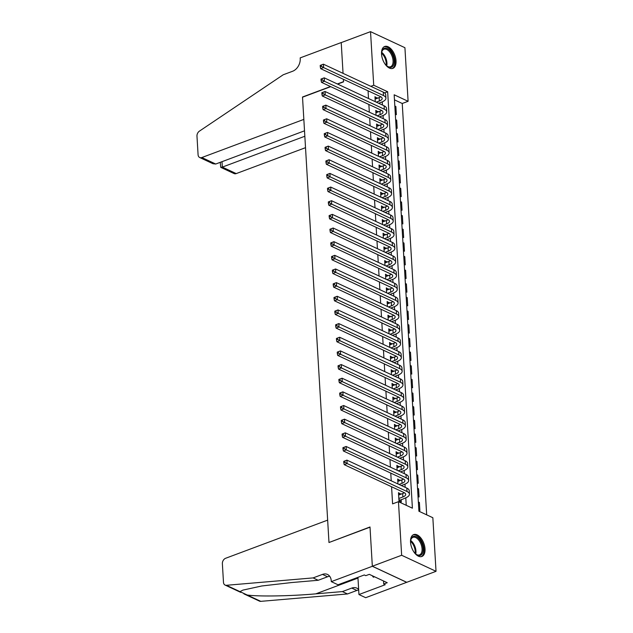 <?xml version="1.0" encoding="UTF-8"?>
<svg xmlns="http://www.w3.org/2000/svg" width="633" height="633" viewBox="0 0 633 633"><rect width="100%" height="100%" fill="white"/><g stroke="black" fill="none" stroke-linecap="round" stroke-linejoin="round"><path stroke-width="0.95" d="M410.532 542.157A11.687 6.425 -110.5 0 1 413.689 534.592A11.687 6.425 -110.5 0 1 425.028 548.93A11.687 6.425 -110.5 0 1 421.871 556.486A11.687 6.425 -110.5 0 1 410.532 542.157M381.533 54.042A11.687 6.425 -110.5 0 1 384.69 46.478A11.687 6.425 -110.5 0 1 396.029 60.815A11.687 6.425 -110.5 0 1 392.871 68.372A11.687 6.425 -110.5 0 1 381.533 54.042M404.922 47.704L408.103 101.296L394.161 94.784L418.904 511.219L432.845 517.731L436.026 571.322L401.646 555.26L398.458 501.676L412.4 508.18L387.657 91.745L373.715 85.241L370.534 31.65L404.922 47.704M426.682 514.851L402.24 103.488L408.103 101.296M331.304 581.64L372.339 566.29L370.012 527.178L328.978 542.521L327.649 520.128L225.649 558.266A4.494 3.276 -65 0 0 222.373 563.679L223.481 582.32A4.494 3.276 -65 0 0 225.095 585.074A4.494 3.276 -65 0 0 226.392 585.296L313.106 577.905L322.482 574.4A10.484 7.643 115 0 1 327.49 574.455A10.484 7.643 115 0 1 331.257 580.888L331.304 581.64L338.038 584.781L364.299 574.962L365.787 575.658L369.308 574.345L387.238 582.716L383.725 584.03L385.212 584.726L358.951 594.545L365.684 597.694L436.026 571.322M400.831 494.238L398.481 492.672L398.972 500.869L401.29 501.953L401.148 499.564M400.024 480.582L397.674 479.023L397.967 483.96M399.209 466.932L396.859 465.366L397.152 470.311M398.402 453.275L396.052 451.717L396.345 456.654M397.587 439.626L395.237 438.06L395.53 442.997M396.78 425.969L394.43 424.411L394.723 429.348M395.965 412.32L393.615 410.754L393.908 415.691M395.158 398.663L392.808 397.097L393.101 402.042M394.343 385.006L391.993 383.448L392.286 388.385M393.536 371.357L391.186 369.791L391.479 374.736M392.721 357.7L390.371 356.142L390.664 361.079M391.914 344.051L389.556 342.485L389.857 347.422M391.099 330.394L388.749 328.836L389.042 333.773M390.292 316.745L387.934 315.179L388.235 320.116M389.477 303.088L387.127 301.522L387.42 306.467M388.67 289.431L386.312 287.873L386.605 292.81M387.855 275.782L385.505 274.216L385.798 279.161M387.048 262.125L384.69 260.567L384.983 265.504M386.233 248.476L383.883 246.91L384.176 251.847M385.426 234.819L383.068 233.261L383.361 238.198M384.611 221.17L382.261 219.604L382.554 224.541M383.804 207.513L381.446 205.954L381.739 210.892M382.989 193.856L380.639 192.297L380.931 197.235M382.174 180.207L379.824 178.641L380.116 183.586M381.367 166.55L379.017 164.991L379.309 169.929M380.552 152.901L378.202 151.334L378.494 156.28M379.745 139.244L377.395 137.685L377.687 142.623M378.93 125.595L376.58 124.028L376.872 128.966M378.123 111.938L375.773 110.379L376.065 115.317M394.881 106.858L395.87 106.486L396.353 114.676L395.316 114.193M395.688 120.507L396.677 120.135L397.168 128.333L396.123 127.85M396.503 134.164L397.492 133.792L397.975 141.982L396.938 141.499M397.31 147.813L398.299 147.449L398.79 155.639L397.746 155.156M398.125 161.47L399.114 161.099L399.597 169.296L398.561 168.805M398.932 175.119L399.921 174.755L400.412 182.945L399.376 182.462M399.747 188.776L400.736 188.405L401.219 196.602L400.183 196.111M400.554 202.433L401.544 202.062L402.034 210.251L400.998 209.768M401.369 216.082L402.359 215.711L402.841 223.908L401.805 223.417M402.177 229.739L403.166 229.368L403.656 237.557L402.62 237.074M402.992 243.389L403.981 243.025L404.463 251.214L403.427 250.731M403.807 257.045L404.788 256.674L405.278 264.863L404.242 264.38M404.614 270.695L405.603 270.331L406.085 278.52L405.049 278.037M405.429 284.352L406.41 283.98L406.9 292.177L405.864 291.686M406.236 298.008L407.225 297.637L407.707 305.826L406.671 305.343M407.051 311.658L408.032 311.286L408.522 319.483L407.486 318.992M407.858 325.315L408.847 324.943L409.329 333.132L408.293 332.649M408.673 338.964L409.654 338.6L410.144 346.789L409.108 346.306M409.48 352.621L410.469 352.249L410.959 360.438L409.915 359.955M410.295 366.27L411.284 365.906L411.767 374.095L410.73 373.612M411.102 379.927L412.091 379.555L412.581 387.752L411.537 387.261M411.917 393.576L412.906 393.212L413.389 401.401L412.352 400.918M412.724 407.233L413.713 406.861L414.204 415.058L413.159 414.568M413.539 420.89L414.528 420.518L415.011 428.707L413.974 428.225M414.346 434.539L415.335 434.167L415.826 442.364L414.781 441.881M415.161 448.196L416.15 447.824L416.633 456.013L415.596 455.531M415.968 461.845L416.957 461.481L417.448 469.67L416.403 469.188M416.783 475.502L417.772 475.13L418.255 483.327L417.218 482.837M417.59 489.151L418.579 488.787L419.07 496.976L418.025 496.494M402.24 103.488L394.462 99.856M394.826 106.004L395.87 106.486M395.641 119.653L396.677 120.135M396.448 133.31L397.492 133.792M397.263 146.959L398.299 147.449M398.07 160.616L399.114 161.099M398.885 174.265L399.921 174.755M399.7 187.922L400.736 188.405M400.507 201.579L401.544 202.062M401.322 215.228L402.359 215.711M402.129 228.885L403.166 229.368M402.944 242.534L403.981 243.025M403.751 256.191L404.788 256.674M404.566 269.84L405.603 270.331M405.373 283.497L406.41 283.98M406.188 297.154L407.225 297.637M406.995 310.803L408.032 311.286M407.81 324.46L408.847 324.943M408.617 338.109L409.654 338.6M409.432 351.766L410.469 352.249M410.239 365.415L411.284 365.906M411.054 379.072L412.091 379.555M411.861 392.729L412.906 393.212M412.676 406.378L413.713 406.861M413.484 420.035L414.528 420.518M414.299 433.684L415.335 434.167M415.106 447.341L416.15 447.824M415.921 460.99L416.957 461.481M416.728 474.647L417.772 475.13M417.543 488.296L418.579 488.787M418.35 501.953L419.394 502.436L419.877 510.633L418.84 510.143M368.058 90.812L368.517 98.519M368.865 104.461L369.324 112.168M369.68 118.118L370.139 125.825M370.487 131.775L370.946 139.474M371.302 145.424L371.761 153.131M372.117 159.081L372.568 166.78M372.924 172.73L373.383 180.437M373.739 186.387L374.19 194.094M374.546 200.036L375.005 207.743M375.361 213.693L375.812 221.4M376.168 227.35L376.627 235.049M376.983 240.999L377.434 248.706M377.79 254.656L378.249 262.355M378.605 268.305L379.056 276.012M379.412 281.962L379.871 289.669M380.227 295.611L380.686 303.318M381.034 309.268L381.493 316.975M381.849 322.917L382.308 330.624M382.656 336.574L383.115 344.281M383.471 350.231L383.93 357.93M384.278 363.88L384.737 371.587M385.093 377.537L385.552 385.244M385.901 391.186L386.359 398.893M386.716 404.843L387.174 412.55M387.523 418.492L387.982 426.199M388.338 432.149L388.797 439.856M389.145 445.806L389.604 453.505M389.96 459.455L390.419 467.162M390.767 473.112L391.226 480.819M391.582 486.761L392.595 503.868L398.458 501.676M406.236 505.308L405.793 497.815M405.167 487.323L404.978 484.158M404.352 473.674L404.171 470.509M403.545 460.017L403.356 456.852M402.73 446.36L402.548 443.203M401.923 432.711L401.733 429.546M401.108 419.054L400.926 415.889M400.301 405.405L400.111 402.24M399.486 391.748L399.304 388.583M398.679 378.099L398.489 374.934M397.864 364.442L397.682 361.277M397.057 350.785L396.867 347.628M396.242 337.136L396.052 333.971M395.435 323.479L395.245 320.314M394.62 309.83L394.43 306.665M393.813 296.173L393.623 293.008M392.998 282.524L392.808 279.359M392.191 268.867L392.001 265.702M391.376 255.218L391.186 252.053M390.569 241.561L390.379 238.396M389.754 227.904L389.564 224.739M388.947 214.255L388.757 211.09M388.132 200.598L387.942 197.433M387.325 186.949L387.135 183.784M386.51 173.292L386.32 170.127M385.703 159.643L385.513 156.478M384.888 145.986L384.698 142.821M384.073 132.329L383.891 129.172M383.266 118.68L383.076 115.515M382.451 105.023L382.269 101.858M377.308 98.289L374.958 96.722L375.25 101.66M406.718 582.281L372.331 566.226L370.004 526.972L329.215 542.434M328.97 542.315L302.519 97.205L330.735 86.658M304.52 130.825L215.734 164.026L213.036 163.741L199.696 157.514A4.494 3.276 -65 0 1 198.082 154.761L196.974 136.119A4.494 3.276 -65 0 1 199.411 131.142L283.212 74.773L292.588 71.268A10.484 7.643 -65 0 0 300.232 58.64L300.184 57.888L341.219 42.546L343.054 73.349L341.227 42.609L370.534 31.65M372.331 566.226L401.646 555.26M370.827 86.317L373.715 85.241M337.611 84.086L343.553 81.863L343.403 79.299L343.545 81.657L337.365 83.967M384.571 92.901L387.657 91.745M375.076 98.637L377.284 97.806M418.405 502.808L419.394 502.436M375.883 112.286L378.091 111.463M376.698 125.943L378.906 125.112M377.505 139.592L379.713 138.769M378.32 153.249L380.528 152.418M379.127 166.898L381.335 166.075M379.942 180.555L382.15 179.725M380.75 194.204L382.957 193.382M381.564 207.861L383.772 207.038M382.372 221.518L384.579 220.688M383.187 235.167L385.394 234.345M383.994 248.824L386.201 247.994M384.809 262.473L387.016 261.651M385.616 276.13L387.831 275.3M386.431 289.779L388.638 288.957M387.238 303.436L389.453 302.614M388.053 317.093L390.26 316.263M388.86 330.743L391.075 329.92M389.675 344.399L391.882 343.569M390.482 358.049L392.697 357.226M391.297 371.706L393.504 370.875M392.104 385.355L394.319 384.532M392.919 399.012L395.127 398.189M393.726 412.669L395.941 411.838M394.541 426.318L396.749 425.495M395.348 439.975L397.564 439.144M396.163 453.624L398.371 452.801M396.97 467.281L399.186 466.45M397.785 480.93L399.993 480.107M398.6 494.587L400.808 493.764M376.303 102.15L379.349 101.011A7.493 3.054 176.6 0 0 382.182 98.4A7.493 3.054 176.6 0 0 380.568 96.651L320.67 68.68L320.282 66.766L321.453 66.33L321.374 64.962L320.203 65.405L320.282 66.766M375.1 99.112L379.143 97.601A7.493 3.054 176.6 0 0 380.797 96.77M320.203 65.405L323.4 64.178L323.605 67.589L383.495 95.551A11.236 4.589 -3.4 0 1 385.916 98.178A11.236 4.589 -3.4 0 1 381.675 102.095L378.621 103.234M321.374 64.962L323.4 64.178L383.289 92.141A11.236 4.589 -3.4 0 1 385.719 94.76L385.916 98.178M321.453 66.33L323.605 67.589L320.67 68.68M381.549 54.28A10.112 5.555 -110.5 0 1 381.754 51.922A10.112 5.555 -110.5 0 1 386.731 48.337A10.112 5.555 -110.5 0 1 392.998 55.704A10.112 5.555 -110.5 0 1 393.243 65.563A10.112 5.555 -110.5 0 1 387.087 66.196A10.112 5.555 -110.5 0 1 385.386 64.55M386.818 65.982A9.36 5.143 69.5 0 0 390.537 66.766A9.36 5.143 69.5 0 0 392.033 56.076A9.36 5.143 69.5 0 0 383.978 49.224A9.36 5.143 69.5 0 0 381.691 52.262M392.128 68.562A11.608 6.377 69.5 0 0 393.766 55.403A11.608 6.377 69.5 0 0 384.002 46.826M410.548 542.394A10.112 5.555 -110.5 0 1 410.754 540.036A10.112 5.555 -110.5 0 1 415.731 536.452A10.112 5.555 -110.5 0 1 421.997 543.818A10.112 5.555 -110.5 0 1 422.243 553.677A10.112 5.555 -110.5 0 1 416.087 554.31A10.112 5.555 -110.5 0 1 414.386 552.664M415.818 554.097A9.36 5.143 69.5 0 0 419.537 554.88A9.36 5.143 69.5 0 0 421.032 544.19A9.36 5.143 69.5 0 0 412.977 537.338A9.36 5.143 69.5 0 0 410.69 540.376M421.127 556.676A11.608 6.377 69.5 0 0 422.765 543.518A11.608 6.377 69.5 0 0 413.001 534.94M372.188 575.69L373.399 577.209L374.53 576.782M330.489 86.539L302.511 97.007L303.84 119.4L201.84 157.538L215.734 164.026M304.845 136.253L222.333 167.104L236.228 173.592A4.494 3.276 115 0 1 234.083 173.569L220.735 167.341L222.333 167.104L222.009 161.676M305.517 147.679L236.228 173.592M199.696 157.514A4.494 3.276 -65 0 0 201.84 157.538M220.26 162.333L220.735 167.341M313.106 577.905L318.193 580.279L291.607 582.55L261.801 585.976L242.858 590.122L239.994 591.641L247.179 595.004C258.24 596.674 290.65 596.128 315.812 593.849L342.398 591.586L351.782 588.073A10.484 7.643 115 0 1 356.783 588.128A10.484 7.643 115 0 1 358.65 589.529M342.398 591.586L347.485 593.96L356.87 590.454A10.484 7.643 115 0 1 358.682 590.011M329.722 576.307A10.484 7.643 115 0 0 327.57 576.774L318.193 580.279M247.179 595.004L260.78 601.35L347.485 593.96M372.339 566.29L406.718 582.344M357.93 577.343L358.951 594.545M260.78 601.35A4.494 3.276 115 0 1 259.483 601.128L243.919 593.865M383.543 580.991L383.725 584.03M377.11 115.807L380.156 114.668A7.493 3.054 176.6 0 0 382.989 112.049A7.493 3.054 176.6 0 0 381.375 110.308L321.485 82.337L321.089 80.423L322.268 79.98L322.181 78.619L321.01 79.054L321.089 80.423M375.915 112.769L379.958 111.25A7.493 3.054 176.6 0 0 381.612 110.419M321.01 79.054L324.207 77.827L324.413 81.238L384.302 109.208A11.236 4.589 -3.4 0 1 386.731 111.827A11.236 4.589 -3.4 0 1 382.482 115.752L379.436 116.891M322.181 78.619L324.207 77.827L384.104 105.798A11.236 4.589 -3.4 0 1 386.526 108.417L386.731 111.827M322.268 79.98L324.413 81.238L321.485 82.337M377.925 129.456L380.971 128.317A7.493 3.054 176.6 0 0 383.804 125.706A7.493 3.054 176.6 0 0 382.19 123.957L322.292 95.994L321.904 94.072L323.075 93.637L322.996 92.268L321.825 92.711L321.904 94.072M376.722 126.418L380.765 124.907A7.493 3.054 176.6 0 0 382.419 124.076M321.825 92.711L325.022 91.484L325.227 94.895L385.117 122.865A11.236 4.589 -3.4 0 1 387.538 125.484A11.236 4.589 -3.4 0 1 383.297 129.401L380.251 130.54M322.996 92.268L325.022 91.484L384.911 119.447A11.236 4.589 -3.4 0 1 387.341 122.074L387.538 125.484M323.075 93.637L325.227 94.895L322.292 95.994M378.732 143.113L381.778 141.974A7.493 3.054 176.6 0 0 384.611 139.363A7.493 3.054 176.6 0 0 382.997 137.614L323.107 109.644L322.711 107.729L323.89 107.286L323.803 105.925L322.632 106.36L322.711 107.729M377.537 140.075L381.58 138.564A7.493 3.054 176.6 0 0 383.234 137.725M322.632 106.36L325.837 105.133L326.035 108.552L385.932 136.514A11.236 4.589 -3.4 0 1 388.353 139.133A11.236 4.589 -3.4 0 1 384.104 143.058L381.058 144.197M323.803 105.925L325.837 105.133L385.726 133.104A11.236 4.589 -3.4 0 1 388.148 135.723L388.353 139.133M323.89 107.286L326.035 108.552L323.107 109.644M379.547 156.762L382.593 155.623A7.493 3.054 176.6 0 0 385.426 153.012A7.493 3.054 176.6 0 0 383.812 151.263L323.914 123.3L323.526 121.378L324.697 120.943L324.618 119.574L323.447 120.017L323.526 121.378M378.344 153.724L382.387 152.213A7.493 3.054 176.6 0 0 384.041 151.382M323.447 120.017L326.644 118.79L326.85 122.201L386.739 150.171A11.236 4.589 -3.4 0 1 389.16 152.79A11.236 4.589 -3.4 0 1 384.919 156.715L381.873 157.854M324.618 119.574L326.644 118.79L386.534 146.753A11.236 4.589 -3.4 0 1 388.963 149.38L389.16 152.79M324.697 120.943L326.85 122.201L323.914 123.3M380.354 170.419L383.408 169.28A7.493 3.054 176.6 0 0 386.233 166.669A7.493 3.054 176.6 0 0 384.619 164.92L324.729 136.95L324.341 135.035L325.512 134.6L325.425 133.231L324.254 133.666L324.341 135.035M379.159 167.381L383.202 165.87A7.493 3.054 176.6 0 0 384.856 165.039M324.254 133.666L327.459 132.439L327.657 135.858L387.554 163.82A11.236 4.589 -3.4 0 1 389.975 166.447A11.236 4.589 -3.4 0 1 385.726 170.364L382.68 171.503M325.425 133.231L327.459 132.439L387.349 160.41A11.236 4.589 -3.4 0 1 389.77 163.029L389.975 166.447M325.512 134.6L327.657 135.858L324.729 136.95M381.169 184.076L384.215 182.937A7.493 3.054 176.6 0 0 387.048 180.318A7.493 3.054 176.6 0 0 385.434 178.569L325.536 150.607L325.148 148.692L326.319 148.249L326.24 146.888L325.069 147.323L325.148 148.692M379.966 181.03L384.009 179.519A7.493 3.054 176.6 0 0 385.663 178.688M325.069 147.323L328.266 146.096L328.472 149.507L388.361 177.477A11.236 4.589 -3.4 0 1 390.783 180.096A11.236 4.589 -3.4 0 1 386.541 184.021L383.495 185.16M326.24 146.888L328.266 146.096L388.156 174.059A11.236 4.589 -3.4 0 1 390.585 176.686L390.783 180.096M326.319 148.249L328.472 149.507L325.536 150.607M381.976 197.725L385.03 196.586A7.493 3.054 176.6 0 0 387.855 193.975A7.493 3.054 176.6 0 0 386.241 192.226L326.351 164.256L325.963 162.341L327.134 161.906L327.047 160.537L325.876 160.98L325.963 162.341M380.781 194.687L384.824 193.176A7.493 3.054 176.6 0 0 386.478 192.345M325.876 160.98L329.081 159.745L329.279 163.164L389.176 191.126A11.236 4.589 -3.4 0 1 391.598 193.753A11.236 4.589 -3.4 0 1 387.349 197.67L384.302 198.809M327.047 160.537L329.081 159.745L388.971 187.716A11.236 4.589 -3.4 0 1 391.392 190.335L391.598 193.753M327.134 161.906L329.279 163.164L326.351 164.256M382.791 211.382L385.837 210.243A7.493 3.054 176.6 0 0 388.67 207.624A7.493 3.054 176.6 0 0 387.056 205.875L327.158 177.913L326.77 175.998L327.941 175.555L327.862 174.194L326.691 174.629L326.77 175.998M381.588 208.336L385.632 206.825A7.493 3.054 176.6 0 0 387.293 205.994M326.691 174.629L329.888 173.402L330.094 176.813L389.983 204.783A11.236 4.589 -3.4 0 1 392.405 207.402A11.236 4.589 -3.4 0 1 388.164 211.327L385.117 212.466M327.862 174.194L329.888 173.402L389.778 201.373A11.236 4.589 -3.4 0 1 392.207 203.992L392.405 207.402M327.941 175.555L330.094 176.813L327.158 177.913M383.606 225.031L386.652 223.892A7.493 3.054 176.6 0 0 389.477 221.281A7.493 3.054 176.6 0 0 387.863 219.532L327.973 191.57L327.585 189.647L328.756 189.212L328.677 187.843L327.498 188.286L327.585 189.647M382.403 221.993L386.447 220.482A7.493 3.054 176.6 0 0 388.1 219.651M327.498 188.286L330.703 187.059L330.901 190.47L390.798 218.44A11.236 4.589 -3.4 0 1 393.22 221.059A11.236 4.589 -3.4 0 1 388.971 224.976L385.924 226.116M328.677 187.843L330.703 187.059L390.593 215.022A11.236 4.589 -3.4 0 1 393.014 217.641L393.22 221.059M328.756 189.212L330.901 190.47L327.973 191.57M384.413 238.688L387.459 237.549A7.493 3.054 176.6 0 0 390.292 234.938A7.493 3.054 176.6 0 0 388.678 233.189L328.78 205.219L328.392 203.304L329.564 202.861L329.484 201.5L328.313 201.935L328.392 203.304M383.21 235.65L387.254 234.131A7.493 3.054 176.6 0 0 388.915 233.3M328.313 201.935L331.51 200.708L331.716 204.127L391.605 232.089A11.236 4.589 -3.4 0 1 394.027 234.708A11.236 4.589 -3.4 0 1 389.786 238.633L386.739 239.772M329.484 201.5L331.51 200.708L391.408 228.679A11.236 4.589 -3.4 0 1 393.829 231.298L394.027 234.708M329.564 202.861L331.716 204.127L328.78 205.219M385.228 252.338L388.274 251.198A7.493 3.054 176.6 0 0 391.099 248.587A7.493 3.054 176.6 0 0 389.485 246.838L329.595 218.876L329.207 216.953L330.379 216.518L330.299 215.149L329.12 215.592L329.207 216.953M384.025 249.299L388.069 247.788A7.493 3.054 176.6 0 0 389.722 246.957M329.12 215.592L332.325 214.365L332.523 217.776L392.42 245.746A11.236 4.589 -3.4 0 1 394.842 248.365A11.236 4.589 -3.4 0 1 390.593 252.29L387.546 253.429M330.299 215.149L332.325 214.365L392.215 242.328A11.236 4.589 -3.4 0 1 394.636 244.955L394.842 248.365M330.379 216.518L332.523 217.776L329.595 218.876M386.035 265.995L389.081 264.855A7.493 3.054 176.6 0 0 391.914 262.244A7.493 3.054 176.6 0 0 390.3 260.495L330.402 232.525L330.015 230.61L331.186 230.175L331.106 228.806L329.935 229.241L330.015 230.61M384.832 262.956L388.884 261.445A7.493 3.054 176.6 0 0 390.537 260.614M329.935 229.241L333.132 228.015L333.338 231.433L393.228 259.395A11.236 4.589 -3.4 0 1 395.657 262.022A11.236 4.589 -3.4 0 1 391.408 265.939L388.361 267.079M331.106 228.806L333.132 228.015L393.03 255.985A11.236 4.589 -3.4 0 1 395.451 258.604L395.657 262.022M331.186 230.175L333.338 231.433L330.402 232.525M386.85 279.651L389.896 278.512A7.493 3.054 176.6 0 0 392.729 275.893A7.493 3.054 176.6 0 0 391.107 274.144L331.217 246.182L330.83 244.267L332.001 243.824L331.921 242.463L330.743 242.898L330.83 244.267M385.647 276.605L389.691 275.094A7.493 3.054 176.6 0 0 391.344 274.263M330.743 242.898L333.947 241.671L334.145 245.082L394.043 273.052A11.236 4.589 -3.4 0 1 396.464 275.671A11.236 4.589 -3.4 0 1 392.215 279.596L389.168 280.736M331.921 242.463L333.947 241.671L393.837 269.634A11.236 4.589 -3.4 0 1 396.258 272.261L396.464 275.671M332.001 243.824L334.145 245.082L331.217 246.182M387.657 293.301L390.703 292.161A7.493 3.054 176.6 0 0 393.536 289.55A7.493 3.054 176.6 0 0 391.922 287.801L332.024 259.831L331.637 257.916L332.808 257.481L332.729 256.112L331.557 256.555L331.637 257.916M386.454 290.262L390.506 288.751A7.493 3.054 176.6 0 0 392.159 287.92M331.557 256.555L334.754 255.321L334.96 258.739L394.85 286.702A11.236 4.589 -3.4 0 1 397.279 289.328A11.236 4.589 -3.4 0 1 393.03 293.245L389.983 294.385M332.729 256.112L334.754 255.321L394.652 283.291A11.236 4.589 -3.4 0 1 397.073 285.91L397.279 289.328M332.808 257.481L334.96 258.739L332.024 259.831M388.472 306.958L391.518 305.818A7.493 3.054 176.6 0 0 394.351 303.199A7.493 3.054 176.6 0 0 392.729 301.45L332.839 273.488L332.452 271.573L333.623 271.13L333.544 269.769L332.365 270.204L332.452 271.573M387.269 303.911L391.313 302.4A7.493 3.054 176.6 0 0 392.966 301.569M332.365 270.204L335.569 268.978L335.767 272.388L395.665 300.359A11.236 4.589 -3.4 0 1 398.086 302.978A11.236 4.589 -3.4 0 1 393.837 306.902L390.79 308.042M333.544 269.769L335.569 268.978L395.459 296.948A11.236 4.589 -3.4 0 1 397.88 299.567L398.086 302.978M333.623 271.13L335.767 272.388L332.839 273.488M389.279 320.607L392.325 319.467A7.493 3.054 176.6 0 0 395.158 316.856A7.493 3.054 176.6 0 0 393.544 315.107L333.646 287.137L333.259 285.222L334.43 284.787L334.351 283.418L333.18 283.861L333.259 285.222M388.076 317.568L392.128 316.057A7.493 3.054 176.6 0 0 393.781 315.226M333.18 283.861L336.376 282.635L336.582 286.045L396.472 314.008A11.236 4.589 -3.4 0 1 398.901 316.635A11.236 4.589 -3.4 0 1 394.652 320.551L391.605 321.691M334.351 283.418L336.376 282.635L396.274 310.597A11.236 4.589 -3.4 0 1 398.695 313.216L398.901 316.635M334.43 284.787L336.582 286.045L333.646 287.137M390.094 334.264L393.14 333.124A7.493 3.054 176.6 0 0 395.973 330.505A7.493 3.054 176.6 0 0 394.351 328.764L334.461 300.794L334.074 298.879L335.245 298.436L335.166 297.075L333.987 297.51L334.074 298.879M388.891 331.225L392.935 329.706A7.493 3.054 176.6 0 0 394.588 328.875M333.987 297.51L337.191 296.284L337.389 299.702L397.287 327.665A11.236 4.589 -3.4 0 1 399.708 330.284A11.236 4.589 -3.4 0 1 395.459 334.208L392.413 335.348M335.166 297.075L337.191 296.284L397.081 324.254A11.236 4.589 -3.4 0 1 399.502 326.873L399.708 330.284M335.245 298.436L337.389 299.702L334.461 300.794M390.901 347.913L393.948 346.773A7.493 3.054 176.6 0 0 396.78 344.162A7.493 3.054 176.6 0 0 395.166 342.413L335.268 314.451L334.881 312.528L336.052 312.093L335.973 310.724L334.802 311.167L334.881 312.528M389.699 344.874L393.75 343.363A7.493 3.054 176.6 0 0 395.403 342.532M334.802 311.167L337.998 309.941L338.204 313.351L398.094 341.322A11.236 4.589 -3.4 0 1 400.523 343.941A11.236 4.589 -3.4 0 1 396.274 347.857L393.228 348.997M335.973 310.724L337.998 309.941L397.896 337.903A11.236 4.589 -3.4 0 1 400.317 340.53L400.523 343.941M336.052 312.093L338.204 313.351L335.268 314.451M391.716 361.57L394.763 360.43A7.493 3.054 176.6 0 0 397.595 357.819A7.493 3.054 176.6 0 0 395.973 356.07L336.083 328.1L335.696 326.185L336.867 325.75L336.788 324.381L335.617 324.816L335.696 326.185M390.514 358.531L394.557 357.02A7.493 3.054 176.6 0 0 396.211 356.181M335.617 324.816L338.813 323.59L339.011 327.008L398.909 354.971A11.236 4.589 -3.4 0 1 401.33 357.598A11.236 4.589 -3.4 0 1 397.081 361.514L394.035 362.654M336.788 324.381L338.813 323.59L398.703 351.56A11.236 4.589 -3.4 0 1 401.132 354.179L401.33 357.598M336.867 325.75L339.011 327.008L336.083 328.1M392.523 375.227L395.57 374.087A7.493 3.054 176.6 0 0 398.402 371.468A7.493 3.054 176.6 0 0 396.788 369.719L336.898 341.757L336.503 339.834L337.674 339.399L337.595 338.038L336.424 338.473L336.503 339.834M391.321 372.18L395.372 370.669A7.493 3.054 176.6 0 0 397.026 369.838M336.424 338.473L339.62 337.247L339.826 340.657L399.716 368.628A11.236 4.589 -3.4 0 1 402.145 371.247A11.236 4.589 -3.4 0 1 397.896 375.171L394.85 376.311M337.595 338.038L339.62 337.247L399.518 365.209A11.236 4.589 -3.4 0 1 401.939 367.836L402.145 371.247M337.674 339.399L339.826 340.657L336.898 341.757M393.338 388.876L396.385 387.736A7.493 3.054 176.6 0 0 399.217 385.125A7.493 3.054 176.6 0 0 397.595 383.376L337.706 355.406L337.318 353.491L338.489 353.056L338.41 351.687L337.239 352.122L337.318 353.491M392.136 385.837L396.179 384.326A7.493 3.054 176.6 0 0 397.833 383.495M337.239 352.122L340.435 350.896L340.633 354.314L400.531 382.277A11.236 4.589 -3.4 0 1 402.952 384.904A11.236 4.589 -3.4 0 1 398.703 388.82L395.657 389.96M338.41 351.687L340.435 350.896L400.325 378.866A11.236 4.589 -3.4 0 1 402.754 381.485L402.952 384.904M338.489 353.056L340.633 354.314L337.706 355.406M394.145 402.533L397.192 401.393A7.493 3.054 176.6 0 0 400.024 398.774A7.493 3.054 176.6 0 0 398.41 397.026L338.52 369.063L338.125 367.148L339.296 366.705L339.217 365.344L338.046 365.779L338.125 367.148M392.943 399.486L396.994 397.975A7.493 3.054 176.6 0 0 398.648 397.144M338.046 365.779L341.242 364.553L341.448 367.963L401.338 395.934A11.236 4.589 -3.4 0 1 403.767 398.553A11.236 4.589 -3.4 0 1 399.518 402.477L396.472 403.617M339.217 365.344L341.242 364.553L401.14 392.515A11.236 4.589 -3.4 0 1 403.561 395.142L403.767 398.553M339.296 366.705L341.448 367.963L338.52 369.063M394.96 416.182L398.007 415.042A7.493 3.054 176.6 0 0 400.839 412.431A7.493 3.054 176.6 0 0 399.217 410.682L339.328 382.712L338.94 380.797L340.111 380.362L340.032 378.993L338.861 379.436L338.94 380.797M393.758 413.143L397.801 411.632A7.493 3.054 176.6 0 0 399.455 410.801M338.861 379.436L342.057 378.21L342.263 381.62L402.153 409.583A11.236 4.589 -3.4 0 1 404.574 412.21A11.236 4.589 -3.4 0 1 400.325 416.126L397.279 417.266M340.032 378.993L342.057 378.21L401.947 406.172A11.236 4.589 -3.4 0 1 404.376 408.791L404.574 412.21M340.111 380.362L342.263 381.62L339.328 382.712M395.767 429.839L398.814 428.699A7.493 3.054 176.6 0 0 401.646 426.08A7.493 3.054 176.6 0 0 400.032 424.339L340.143 396.369L339.747 394.454L340.926 394.011L340.839 392.65L339.668 393.085L339.747 394.454M394.573 426.8L398.616 425.281A7.493 3.054 176.6 0 0 400.27 424.45M339.668 393.085L342.864 391.859L343.07 395.269L402.96 423.24A11.236 4.589 -3.4 0 1 405.389 425.859A11.236 4.589 -3.4 0 1 401.14 429.783L398.094 430.923M340.839 392.65L342.864 391.859L402.762 419.829A11.236 4.589 -3.4 0 1 405.183 422.448L405.389 425.859M340.926 394.011L343.07 395.269L340.143 396.369M396.582 443.488L399.629 442.348A7.493 3.054 176.6 0 0 402.461 439.737A7.493 3.054 176.6 0 0 400.839 437.989L340.95 410.026L340.562 408.103L341.733 407.668L341.654 406.299L340.483 406.742L340.562 408.103M395.38 440.449L399.423 438.938A7.493 3.054 176.6 0 0 401.077 438.107M340.483 406.742L343.679 405.516L343.885 408.926L403.775 436.897A11.236 4.589 -3.4 0 1 406.196 439.516A11.236 4.589 -3.4 0 1 401.947 443.432L398.901 444.572M341.654 406.299L343.679 405.516L403.569 433.478A11.236 4.589 -3.4 0 1 405.998 436.105L406.196 439.516M341.733 407.668L343.885 408.926L340.95 410.026M397.389 457.145L400.436 456.005A7.493 3.054 176.6 0 0 403.268 453.394A7.493 3.054 176.6 0 0 401.654 451.645L341.765 423.675L341.369 421.76L342.548 421.317L342.461 419.956L341.29 420.391L341.369 421.76M396.195 454.106L400.238 452.595A7.493 3.054 176.6 0 0 401.892 451.756M341.29 420.391L344.487 419.165L344.692 422.583L404.582 450.546A11.236 4.589 -3.4 0 1 407.011 453.165A11.236 4.589 -3.4 0 1 402.762 457.089L399.716 458.229M342.461 419.956L344.487 419.165L404.384 447.135A11.236 4.589 -3.4 0 1 406.805 449.754L407.011 453.165M342.548 421.317L344.692 422.583L341.765 423.675M398.204 470.794L401.251 469.654A7.493 3.054 176.6 0 0 404.083 467.043A7.493 3.054 176.6 0 0 402.469 465.295L342.572 437.332L342.184 435.409L343.355 434.974L343.276 433.605L342.105 434.048L342.184 435.409M397.002 467.755L401.045 466.244A7.493 3.054 176.6 0 0 402.699 465.413M342.105 434.048L345.301 432.822L345.507 436.232L405.397 464.203A11.236 4.589 -3.4 0 1 407.818 466.822A11.236 4.589 -3.4 0 1 403.577 470.746L400.523 471.886M343.276 433.605L345.301 432.822L405.191 460.784A11.236 4.589 -3.4 0 1 407.62 463.411L407.818 466.822M343.355 434.974L345.507 436.232L342.572 437.332M399.012 484.451L402.058 483.311A7.493 3.054 176.6 0 0 404.891 480.7A7.493 3.054 176.6 0 0 403.276 478.952L343.387 450.981L342.991 449.066L344.17 448.631L344.083 447.262L342.912 447.697L342.991 449.066M397.817 481.412L401.86 479.901A7.493 3.054 176.6 0 0 403.514 479.07M342.912 447.697L346.109 446.471L346.314 449.889L406.204 477.852A11.236 4.589 -3.4 0 1 408.633 480.479A11.236 4.589 -3.4 0 1 404.384 484.395L401.338 485.535M344.083 447.262L346.109 446.471L406.006 474.441A11.236 4.589 -3.4 0 1 408.427 477.06L408.633 480.479M344.17 448.631L346.314 449.889L343.387 450.981M398.83 498.48L402.873 496.968A7.493 3.054 176.6 0 0 405.706 494.349A7.493 3.054 176.6 0 0 404.091 492.601L344.194 464.638L343.806 462.723L344.977 462.28L344.898 460.919L343.727 461.354L343.806 462.723M398.624 495.061L402.667 493.55A7.493 3.054 176.6 0 0 404.321 492.719M343.727 461.354L346.924 460.128L347.129 463.538L407.019 491.509A11.236 4.589 -3.4 0 1 409.44 494.128A11.236 4.589 -3.4 0 1 405.199 498.052L398.972 500.869M344.898 460.919L346.924 460.128L406.813 488.09A11.236 4.589 -3.4 0 1 409.242 490.717L409.44 494.128M344.977 462.28L347.129 463.538L344.194 464.638M398.885 499.5L399.969 500.007M379.143 97.601L379.349 101.011M383.289 92.141L383.495 95.551M381.675 52.357A9.36 5.143 -110.5 0 1 385.924 58.363A9.36 5.143 -110.5 0 1 386.739 65.919M386.098 65.326A9.06 4.977 69.5 0 0 385.188 58.64A9.06 4.977 69.5 0 0 381.572 53.227M410.675 540.471A9.36 5.143 -110.5 0 1 414.924 546.477A9.36 5.143 -110.5 0 1 415.739 554.033M415.098 553.44A9.06 4.977 69.5 0 0 414.188 546.754A9.06 4.977 69.5 0 0 410.572 541.342M351.782 588.073L356.87 590.454M327.57 576.774L322.482 574.4M226.392 585.296L239.994 591.641M315.812 593.849L357.969 578.087M379.958 111.25L380.156 114.668M384.104 105.798L384.302 109.208M380.765 124.907L380.971 128.317M384.911 119.447L385.117 122.865M381.58 138.564L381.778 141.974M385.726 133.104L385.932 136.514M382.387 152.213L382.593 155.623M386.534 146.753L386.739 150.171M383.202 165.87L383.408 169.28M387.349 160.41L387.554 163.82M384.009 179.519L384.215 182.937M388.156 174.059L388.361 177.477M384.824 193.176L385.03 196.586M388.971 187.716L389.176 191.126M385.632 206.825L385.837 210.243M389.778 201.373L389.983 204.783M386.447 220.482L386.652 223.892M390.593 215.022L390.798 218.44M387.254 234.131L387.459 237.549M391.408 228.679L391.605 232.089M388.069 247.788L388.274 251.198M392.215 242.328L392.42 245.746M388.884 261.445L389.081 264.855M393.03 255.985L393.228 259.395M389.691 275.094L389.896 278.512M393.837 269.634L394.043 273.052M390.506 288.751L390.703 292.161M394.652 283.291L394.85 286.702M391.313 302.4L391.518 305.818M395.459 296.948L395.665 300.359M392.128 316.057L392.325 319.467M396.274 310.597L396.472 314.008M392.935 329.706L393.14 333.124M397.081 324.254L397.287 327.665M393.75 343.363L393.948 346.773M397.896 337.903L398.094 341.322M394.557 357.02L394.763 360.43M398.703 351.56L398.909 354.971M395.372 370.669L395.57 374.087M399.518 365.209L399.716 368.628M396.179 384.326L396.385 387.736M400.325 378.866L400.531 382.277M396.994 397.975L397.192 401.393M401.14 392.515L401.338 395.934M397.801 411.632L398.007 415.042M401.947 406.172L402.153 409.583M398.616 425.281L398.814 428.699M402.762 419.829L402.96 423.24M399.423 438.938L399.629 442.348M403.569 433.478L403.775 436.897M400.238 452.595L400.436 456.005M404.384 447.135L404.582 450.546M401.045 466.244L401.251 469.654M405.191 460.784L405.397 464.203M401.86 479.901L402.058 483.311M406.006 474.441L406.204 477.852M402.667 493.55L402.873 496.968M406.813 488.09L407.019 491.509M225.095 585.074L240.754 592.385"/></g></svg>

